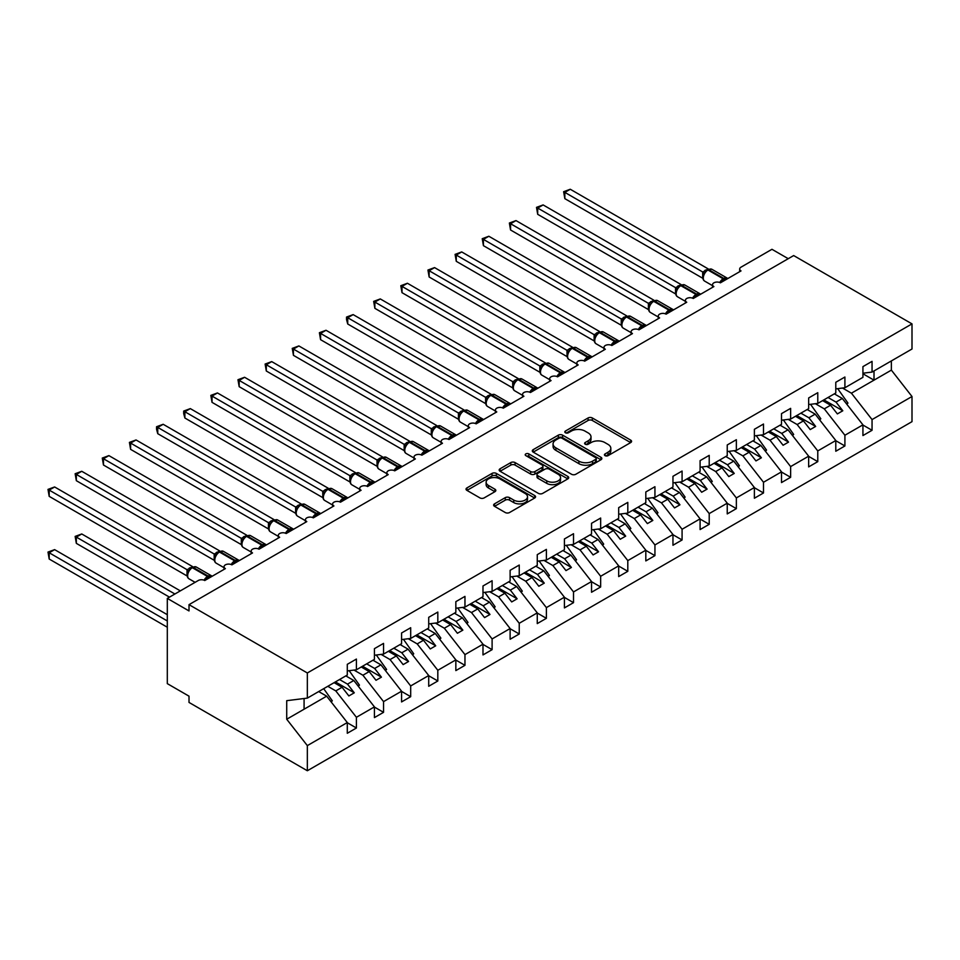 <?xml version="1.0" encoding="UTF-8"?>
<svg xmlns="http://www.w3.org/2000/svg" width="960" height="960" viewBox="0 0 960 960"><rect width="100%" height="100%" fill="white"/><g stroke="black" fill="none" stroke-linecap="round" stroke-linejoin="round"><path stroke-width="1.44" d="M605.064 455.652A2.112 1.224 0 0 0 608.052 455.652L630.684 442.584A3.012 1.74 0 0 0 631.572 441.348A3.012 1.74 0 0 0 630.684 440.124L592.332 417.972A3.012 1.74 0 0 0 588.072 417.972L565.428 431.052A2.112 1.224 0 0 0 564.804 431.904A2.112 1.224 0 0 0 565.428 432.768A2.112 1.224 0 0 0 568.404 432.768L571.344 431.076A9.648 5.568 0 0 1 584.976 431.076L588.18 432.924A9.648 5.568 0 0 1 591 436.86A9.648 5.568 0 0 1 588.18 440.796L585.24 442.488A2.112 1.224 0 0 0 584.628 443.352A2.112 1.224 0 0 0 585.24 444.216A2.112 1.224 0 0 0 588.228 444.216L591.156 442.524A9.648 5.568 0 0 1 604.8 442.524L607.992 444.372A9.648 5.568 0 0 1 610.824 448.308A9.648 5.568 0 0 1 607.992 452.244L605.064 453.936A2.112 1.224 0 0 0 604.44 454.788A2.112 1.224 0 0 0 605.064 455.652L605.064 453.936M494.508 503.856A3.012 1.74 0 0 0 493.632 505.08A3.012 1.74 0 0 0 494.508 506.316L505.272 512.532A3.012 1.74 0 0 0 509.532 512.532L534.684 498.012A3.012 1.74 0 0 0 535.572 496.776A3.012 1.74 0 0 0 534.684 495.552L496.32 473.4A3.012 1.74 0 0 0 492.06 473.4L466.92 487.92A3.012 1.74 0 0 0 466.032 489.156A3.012 1.74 0 0 0 466.92 490.38L479.916 497.892A3.012 1.74 0 0 0 484.176 497.892L494.94 491.676A3.012 1.74 0 0 0 495.816 490.44A3.012 1.74 0 0 0 494.94 489.216L488.496 485.496A8.064 4.656 0 0 1 486.132 482.196A8.064 4.656 0 0 1 491.112 477.9A8.064 4.656 0 0 1 499.896 478.908L525.144 493.488A8.064 4.656 0 0 1 527.508 496.776A8.064 4.656 0 0 1 522.528 501.084A8.064 4.656 0 0 1 513.744 500.076L509.532 497.64A3.012 1.74 0 0 0 505.272 497.64L494.508 503.856L494.508 506.316M862.932 373.212L872.052 372.072L912 349.008L912 323.88L793.668 255.564L189.012 604.656L189.012 610.932L167.304 598.392L198.24 580.524A4.608 2.664 0 0 1 204.756 580.524L204.564 579.912L211.56 575.868M912 323.88L307.344 672.972L189.012 604.656M571.548 474.264A3.012 1.74 0 0 0 575.808 474.264L600.96 459.744A3.012 1.74 0 0 0 601.848 458.52A3.012 1.74 0 0 0 600.96 457.284L562.596 435.144A3.012 1.74 0 0 0 558.336 435.144L533.196 449.652A3.012 1.74 0 0 0 532.308 450.888A3.012 1.74 0 0 0 533.196 452.112L571.548 474.264M526.68 456.108A2.112 1.224 0 0 1 528.828 456.408L528.828 453.9L567.828 476.412A3.012 1.74 0 0 1 568.704 477.648A3.012 1.74 0 0 1 567.828 478.884L542.676 493.392A3.012 1.74 0 0 1 538.416 493.392L500.052 471.252L500.052 468.792A3.012 1.74 0 0 0 499.176 470.016A3.012 1.74 0 0 0 500.052 471.252M500.052 468.792L510.816 462.576A3.012 1.74 0 0 1 515.076 462.576L530.64 471.552A3.012 1.74 0 0 0 534.9 471.552L542.04 467.436A3.012 1.74 0 0 0 542.916 466.2A3.012 1.74 0 0 0 542.04 464.976L525.84 455.628A2.112 1.224 0 0 1 525.216 454.764A2.112 1.224 0 0 1 526.524 453.636A2.112 1.224 0 0 1 528.828 453.9M739.68 271.692L739.68 269.04A4.608 2.664 180 0 0 741.024 270.912L720.396 282.828A4.608 2.664 0 0 0 715.38 282.252A4.608 2.664 0 0 0 712.536 284.7A4.608 2.664 0 0 0 713.88 286.584L693.264 298.488A4.608 2.664 0 0 0 688.236 297.912A4.608 2.664 0 0 0 685.392 300.372A4.608 2.664 0 0 0 686.748 302.256L666.12 314.16A4.608 2.664 0 0 0 661.104 313.584A4.608 2.664 0 0 0 658.26 316.044A4.608 2.664 0 0 0 659.604 317.928L638.976 329.832A4.608 2.664 0 0 0 633.96 329.256A4.608 2.664 0 0 0 631.116 331.716A4.608 2.664 0 0 0 632.472 333.588L611.844 345.504A4.608 2.664 0 0 0 606.828 344.928A4.608 2.664 0 0 0 603.984 347.376A4.608 2.664 0 0 0 605.328 349.26L584.7 361.164A4.608 2.664 0 0 0 579.684 360.588A4.608 2.664 0 0 0 576.84 363.048A4.608 2.664 0 0 0 578.184 364.932L557.568 376.836A4.608 2.664 0 0 0 552.54 376.26A4.608 2.664 0 0 0 549.696 378.72A4.608 2.664 0 0 0 551.052 380.592L530.424 392.508A4.608 2.664 0 0 0 525.408 391.932A4.608 2.664 0 0 0 522.564 394.38A4.608 2.664 0 0 0 523.908 396.264L503.28 408.18A4.608 2.664 0 0 0 498.264 407.592A4.608 2.664 0 0 0 495.42 410.052A4.608 2.664 0 0 0 496.776 411.936L476.148 423.84A4.608 2.664 0 0 0 471.132 423.264A4.608 2.664 0 0 0 468.288 425.724A4.608 2.664 0 0 0 469.632 427.608L449.004 439.512A4.608 2.664 0 0 0 443.988 438.936A4.608 2.664 0 0 0 441.144 441.396A4.608 2.664 0 0 0 442.488 443.268L421.872 455.184A4.608 2.664 0 0 0 416.844 454.608A4.608 2.664 0 0 0 414 457.056A4.608 2.664 0 0 0 415.356 458.94L394.728 470.844A4.608 2.664 0 0 0 389.712 470.268A4.608 2.664 0 0 0 386.868 472.728A4.608 2.664 0 0 0 388.212 474.612L367.584 486.516A4.608 2.664 0 0 0 362.568 485.94A4.608 2.664 0 0 0 359.724 488.4A4.608 2.664 0 0 0 361.08 490.272L340.452 502.188A4.608 2.664 0 0 0 335.436 501.612A4.608 2.664 0 0 0 332.592 504.072A4.608 2.664 0 0 0 333.936 505.944L313.308 517.86A4.608 2.664 0 0 0 308.292 517.284A4.608 2.664 0 0 0 305.448 519.732A4.608 2.664 0 0 0 306.792 521.616L286.176 533.52A4.608 2.664 0 0 0 281.148 532.944A4.608 2.664 0 0 0 278.304 535.404A4.608 2.664 0 0 0 279.66 537.288L259.032 549.192A4.608 2.664 0 0 0 254.016 548.616A4.608 2.664 0 0 0 251.172 551.076A4.608 2.664 0 0 0 252.516 552.948L231.888 564.864A4.608 2.664 0 0 0 226.872 564.288A4.608 2.664 0 0 0 224.028 566.736A4.608 2.664 0 0 0 225.384 568.62L204.756 580.524M307.344 672.972L307.344 698.112L347.292 675.048L347.292 664.32L356.412 659.064L356.412 669.78L347.292 670.92M356.412 669.78L374.424 659.376L374.424 648.66L383.544 643.392L383.544 654.108L374.424 655.248M383.544 654.108L401.568 643.704L401.568 632.988L410.688 627.72L410.688 638.436L401.568 639.576M410.688 638.436L428.712 628.032L428.712 617.316L437.82 612.06L437.82 622.776L428.712 623.904M437.82 622.776L455.844 612.372L455.844 601.656L464.964 596.388L464.964 607.104L455.844 608.244M464.964 607.104L482.988 596.7L482.988 585.984L492.108 580.716L492.108 591.432L482.988 592.572M492.108 591.432L510.12 581.028L510.12 570.312L519.24 565.044L519.24 575.772L510.12 576.9M519.24 575.772L537.264 565.368L537.264 554.64L546.384 549.384L546.384 560.1L537.264 561.228M546.384 560.1L564.408 549.696L564.408 538.98L573.516 533.712L573.516 544.428L564.408 545.568M573.516 544.428L591.54 534.024L591.54 523.308L600.66 518.04L600.66 528.756L591.54 529.896M600.66 528.756L618.684 518.352L618.684 507.636L627.804 502.38L627.804 513.096L618.684 514.224M627.804 513.096L645.816 502.692L645.816 491.976L654.936 486.708L654.936 497.424L645.816 498.564M654.936 497.424L672.96 487.02L672.96 476.304L682.08 471.036L682.08 481.752L672.96 482.892M682.08 481.752L700.092 471.348L700.092 460.632L709.212 455.364L709.212 466.08L700.092 467.22M709.212 466.08L727.236 455.676L727.236 444.96L736.356 439.704L736.356 450.42L727.236 451.548M736.356 450.42L754.38 440.016L754.38 429.3L763.5 424.032L763.5 434.748L754.38 435.888M763.5 434.748L781.512 424.344L781.512 413.628L790.632 408.36L790.632 419.076L781.512 420.216M790.632 419.076L808.656 408.672L808.656 397.956L817.776 392.688L817.776 403.416L808.656 404.544M817.776 403.416L835.788 393.012L835.788 382.284L844.908 377.028L844.908 387.744L835.788 388.884M347.292 722.736L356.412 728.004L356.412 717.288L374.424 706.884L353.808 680.496L345.828 675.888M327.804 686.292L335.784 690.9L356.412 717.288M374.424 707.076L383.544 712.332L383.544 701.616L401.568 691.212L380.94 664.824L372.96 660.216M354 670.08L362.916 675.228L383.544 701.616M401.568 691.404L410.688 696.672L410.688 685.944L428.712 675.54L408.084 649.164L400.104 644.556M381.132 654.408L390.06 659.568L410.688 685.944M428.712 675.732L437.82 681L437.82 670.284L455.844 659.88L435.216 633.492L427.236 628.884M408.276 638.736L417.204 643.896L437.82 670.284M455.844 660.06L464.964 665.328L464.964 654.612L482.988 644.208L462.36 617.82L454.38 613.212M435.408 623.076L444.336 628.224L464.964 654.612M482.988 644.4L492.108 649.656L492.108 638.94L510.12 628.536L489.504 602.148L481.524 597.54M462.552 607.404L471.48 612.552L492.108 638.94M510.12 628.728L519.24 633.996L519.24 623.28L537.264 612.876L516.636 586.488L508.656 581.88M489.696 591.732L498.612 596.892L519.24 623.28M537.264 613.056L546.384 618.324L546.384 607.608L564.408 597.204L543.78 570.816L535.8 566.208M516.828 576.072L525.756 581.22L546.384 607.608M564.408 597.384L573.516 602.652L573.516 591.936L591.54 581.532L570.912 555.144L562.932 550.536M543.972 560.4L552.9 565.548L573.516 591.936M591.54 581.724L600.66 586.98L600.66 576.264L618.684 565.86L598.056 539.484L590.076 534.876M571.104 544.728L580.032 549.888L600.66 576.264M618.684 566.052L627.804 571.32L627.804 560.604L645.816 550.2L625.188 523.812L617.22 519.204M598.248 529.056L607.176 534.216L627.804 560.604M645.816 550.38L654.936 555.648L654.936 544.932L672.96 534.528L652.332 508.14L644.352 503.532M625.392 513.396L634.308 518.544L654.936 544.932M672.96 534.72L682.08 539.976L682.08 529.26L700.092 518.856L679.476 492.468L671.496 487.86M652.524 497.724L661.452 502.872L682.08 529.26M700.092 519.048L709.212 524.316L709.212 513.588L727.236 503.184L706.608 476.808L698.628 472.2M679.668 482.052L688.596 487.212L709.212 513.588M727.236 503.376L736.356 508.644L736.356 497.928L754.38 487.524L733.752 461.136L725.772 456.528M706.8 466.392L715.728 471.54L736.356 497.928M754.38 487.704L763.5 492.972L763.5 482.256L781.512 471.852L760.884 445.464L752.916 440.856M733.944 450.72L742.872 455.868L763.5 482.256M781.512 472.044L790.632 477.3L790.632 466.584L808.656 456.18L788.028 429.792L780.048 425.196M761.088 435.048L770.004 440.196L790.632 466.584M808.656 456.372L817.776 461.64L817.776 450.924L835.788 440.52L815.172 414.132L807.192 409.524M788.22 419.376L797.148 424.536L817.776 450.924M835.788 440.7L844.908 445.968L844.908 435.252L862.932 424.848L862.932 435.564L872.052 430.296L872.052 419.58L912 396.516L912 421.656L307.344 770.748L189.012 702.432L189.012 696.168L167.304 683.628L167.304 598.392M815.364 403.716L824.292 408.864L844.908 435.252M872.052 372.072L872.052 361.356L862.932 366.624L862.932 377.34L844.908 387.744M862.932 425.04L872.052 430.296M842.496 388.044L851.424 393.192L872.052 419.58M788.244 258.696L771.96 249.3L741.024 267.156A4.608 2.664 180 0 0 739.68 269.04M307.344 698.112L286.716 700.68L286.716 719.232L326.664 696.168L318.684 691.56M326.664 696.168L347.292 722.556L347.292 733.272L356.412 728.004M383.544 712.332L374.424 717.6L374.424 706.884M410.688 696.672L401.568 701.928L401.568 691.212M437.82 681L428.712 686.268L428.712 675.54M464.964 665.328L455.844 670.596L455.844 659.88M492.108 649.656L482.988 654.924L482.988 644.208M519.24 633.996L510.12 639.252L510.12 628.536M546.384 618.324L537.264 623.592L537.264 612.876M573.516 602.652L564.408 607.92L564.408 597.204M600.66 586.98L591.54 592.248L591.54 581.532M627.804 571.32L618.684 576.576L618.684 565.86M654.936 555.648L645.816 560.916L645.816 550.2M682.08 539.976L672.96 545.244L672.96 534.528M709.212 524.316L700.092 529.572L700.092 518.856M736.356 508.644L727.236 513.912L727.236 503.184M763.5 492.972L754.38 498.24L754.38 487.524M790.632 477.3L781.512 482.568L781.512 471.852M817.776 461.64L808.656 466.896L808.656 456.18M844.908 445.968L835.788 451.236L835.788 440.52M286.716 719.232L307.344 745.62L347.292 722.556M307.344 745.62L307.344 770.748M335.784 690.9L342.084 687.264L348.864 695.94L354.288 692.808L347.508 684.132L353.808 680.496M334.104 682.656L342.084 687.264M339.528 679.524L347.508 684.132M362.916 675.228L369.216 671.592L376.008 680.28L381.432 677.148L374.64 668.46L380.94 664.824M361.236 666.984L369.216 671.592M366.66 663.852L374.64 668.46M390.06 659.568L396.36 655.932L403.14 664.608L408.576 661.476L401.784 652.788L408.084 649.164M388.38 651.324L396.36 655.932M393.804 648.192L401.784 652.788M417.204 643.896L423.492 640.26L430.284 648.936L435.708 645.804L428.928 637.128L435.216 633.492M415.512 635.652L423.492 640.26M420.948 632.52L428.928 637.128M444.336 628.224L450.636 624.588L457.416 633.276L462.852 630.132L456.06 621.456L462.36 617.82M442.656 619.98L450.636 624.588M448.08 616.848L456.06 621.456M471.48 612.552L477.768 608.916L484.56 617.604L489.984 614.472L483.204 605.784L489.504 602.148M469.8 604.32L477.768 608.916M475.224 601.176L483.204 605.784M498.612 596.892L504.912 593.256L511.704 601.932L517.128 598.8L510.336 590.124L516.636 586.488M496.932 588.648L504.912 593.256M502.356 585.516L510.336 590.124M525.756 581.22L532.056 577.584L538.836 586.26L544.272 583.128L537.48 574.452L543.78 570.816M524.076 572.976L532.056 577.584M529.5 569.844L537.48 574.452M552.9 565.548L559.188 561.912L565.98 570.6L571.404 567.468L564.624 558.78L570.912 555.144M551.208 557.304L559.188 561.912M556.644 554.172L564.624 558.78M580.032 549.888L586.332 546.252L593.112 554.928L598.548 551.796L591.756 543.108L598.056 539.484M578.352 541.644L586.332 546.252M583.776 538.512L591.756 543.108M607.176 534.216L613.464 530.58L620.256 539.256L625.68 536.124L618.9 527.448L625.188 523.812M605.496 525.972L613.464 530.58M610.92 522.84L618.9 527.448M634.308 518.544L640.608 514.908L647.4 523.596L652.824 520.452L646.032 511.776L652.332 508.14M632.628 510.3L640.608 514.908M638.052 507.168L646.032 511.776M661.452 502.872L667.752 499.236L674.532 507.924L679.956 504.792L673.176 496.104L679.476 492.468M659.772 494.64L667.752 499.236M665.196 491.496L673.176 496.104M688.596 487.212L694.884 483.576L701.676 492.252L707.1 489.12L700.32 480.444L706.608 476.808M686.904 478.968L694.884 483.576M692.34 475.836L700.32 480.444M715.728 471.54L722.028 467.904L728.808 476.58L734.244 473.448L727.452 464.772L733.752 461.136M714.048 463.296L722.028 467.904M719.472 460.164L727.452 464.772M742.872 455.868L749.16 452.232L755.952 460.92L761.376 457.788L754.596 449.1L760.884 445.464M741.18 447.624L749.16 452.232M746.616 444.492L754.596 449.1M770.004 440.196L776.304 436.572L783.096 445.248L788.52 442.116L781.728 433.428L788.028 429.792M768.324 431.964L776.304 436.572M773.748 428.832L781.728 433.428M797.148 424.536L803.448 420.9L810.228 429.576L815.652 426.444L808.872 417.768L815.172 414.132M795.468 416.292L803.448 420.9M800.892 413.16L808.872 417.768M824.292 408.864L830.58 405.228L837.372 413.916L842.796 410.772L836.016 402.096L842.304 398.46L862.932 424.848M822.6 400.62L830.58 405.228M828.036 397.488L836.016 402.096M842.304 398.46L834.324 393.852M851.424 393.192L891.372 370.128L912 396.516M862.932 373.764L874.008 380.16L874.008 370.944M891.372 360.912L891.372 370.128M304.08 709.2L304.08 698.508M823.908 399.876L842.796 410.772M796.764 415.536L815.652 426.444M769.632 431.208L788.52 442.116M742.488 446.88L761.376 457.788M715.344 462.54L734.244 473.448M688.212 478.212L707.1 489.12M661.068 493.884L679.956 504.792M633.936 509.556L652.824 520.452M606.792 525.216L625.68 536.124M579.648 540.888L598.548 551.796M552.516 556.56L571.404 567.468M525.372 572.22L544.272 583.128M498.24 587.892L517.128 598.8M471.096 603.564L489.984 614.472M443.964 619.236L462.852 630.132M416.82 634.896L435.708 645.804M389.676 650.568L408.576 661.476M362.544 666.24L381.432 677.148M335.4 681.9L354.288 692.808M605.904 455.952L607.992 454.752A9.648 5.568 0 0 0 610.824 450.816L610.824 448.308M591 436.86L591 439.368A9.648 5.568 0 0 1 588.18 443.304L586.092 444.516M630.648 442.608L592.332 420.48A3.012 1.74 0 0 0 588.072 420.48L566.268 433.068M600.924 459.768L562.596 437.64A3.012 1.74 0 0 0 558.336 437.64L533.232 452.136M595.632 459.372A2.112 1.224 0 0 0 596.256 458.52A2.112 1.224 0 0 0 595.632 457.656L561.96 438.216A2.112 1.224 0 0 0 558.984 438.216L555.888 440.004A9.648 5.568 0 0 0 553.068 443.94A9.648 5.568 0 0 0 555.888 447.876L578.904 461.16A9.648 5.568 0 0 0 592.548 461.16L595.632 459.372L595.632 461.88A2.112 1.224 0 0 0 596.256 461.028L596.256 458.52M553.068 443.94L553.068 446.448A9.648 5.568 0 0 0 555.888 450.384L555.888 447.876M595.632 461.88L592.548 463.668A9.648 5.568 0 0 1 578.904 463.668L555.888 450.384M500.088 471.276L510.816 465.084L510.816 462.576M542.916 466.2L542.916 468.708A3.012 1.74 0 0 1 542.04 469.944L534.9 474.06A3.012 1.74 0 0 1 530.64 474.06L515.076 465.084A3.012 1.74 0 0 0 510.816 465.084M528.828 456.408L567.78 478.896M546.78 480.876A8.064 4.656 0 0 0 555.564 481.884A8.064 4.656 0 0 0 560.544 477.588A8.064 4.656 0 0 0 558.18 474.3L549.276 469.164A3.012 1.74 0 0 0 545.016 469.164L537.876 473.28A3.012 1.74 0 0 0 537 474.516A3.012 1.74 0 0 0 537.876 475.74L546.78 480.876L546.78 483.384A8.064 4.656 0 0 0 555.564 484.392A8.064 4.656 0 0 0 560.544 480.096L560.544 477.588M537 474.516L537 477.012A3.012 1.74 0 0 0 537.876 478.248L537.876 475.74M546.78 483.384L537.876 478.248M527.508 496.776L527.508 499.284A8.064 4.656 0 0 1 522.528 503.592A8.064 4.656 0 0 1 513.744 502.584L509.532 500.148A3.012 1.74 0 0 0 505.272 500.148L494.556 506.34M486.132 482.196L486.132 484.704A8.064 4.656 0 0 0 488.496 488.004L488.496 485.496M494.904 491.7L488.496 488.004M534.648 498.036L496.32 475.908A3.012 1.74 0 0 0 492.06 475.908L466.956 490.404M564.84 261.324L648.468 309.612M837.684 388.644L847.956 403.092L846.552 403.896M847.956 403.092L846.828 404.244M720.432 282.804L720.204 282.216L727.2 278.172M564.84 198.648L563.64 191.7L564.84 192.384L570.264 189.252L708.204 268.896L702.78 272.028L564.84 192.384L564.84 198.648L702.684 278.232L702.684 271.968M707.64 269.772A1.536 0.888 -120 0 1 707.856 269.556L711.924 269.304A6.6 3.816 120 0 0 708.624 269.628A1.536 0.888 -120 0 0 707.856 269.556L707.196 269.928A1.536 0.888 60 0 0 706.992 270.144L703.5 274.392A3.372 2.448 18 0 0 702.66 272.016M704.58 273.192L702.78 272.028M563.64 191.7L570.264 189.252M537.696 276.996L621.324 325.284M810.54 404.316L820.812 418.764L819.42 419.568M820.812 418.764L819.696 419.916M510.564 292.668L594.192 340.944M783.396 419.976L793.668 434.424L792.276 435.24M793.668 434.424L792.552 435.588M483.42 308.34L567.048 356.616L566.964 350.352L572.508 347.232L434.568 267.6L429.144 270.732L566.988 350.316M756.264 435.648L766.536 450.096L765.144 450.9M766.536 450.096L765.408 451.248M456.276 324L539.904 372.288M729.12 451.32L739.392 465.768L738 466.572M739.392 465.768L738.276 466.92M693.3 298.476L693.06 297.876L700.068 293.832M537.696 214.32L536.508 207.36L537.696 208.056L543.12 204.924L681.072 284.556L675.636 287.7L537.696 208.056L537.696 214.32L675.54 293.904L675.54 287.64M680.508 285.444A1.536 0.888 -120 0 1 680.712 285.228L684.78 284.976A6.6 3.816 120 0 0 681.48 285.3A1.536 0.888 -120 0 0 680.712 285.228L680.064 285.6A1.536 0.888 60 0 0 679.848 285.816L676.368 290.052C675.276 293.448 675.66 295.692 677.532 296.784L685.392 301.332M677.436 288.864L675.636 287.7M536.508 207.36L543.12 204.924M666.156 314.136L665.928 313.548L672.924 309.504M510.564 229.992L509.364 223.032L510.564 223.728L515.988 220.584L653.928 300.228L648.396 303.312L510.564 223.728L510.564 229.992L648.396 309.576L648.396 303.312M653.364 301.116A1.536 0.888 -120 0 1 653.568 300.888L657.636 300.648A6.6 3.816 120 0 0 654.336 300.972A1.536 0.888 -120 0 0 653.568 300.888L652.92 301.272A1.536 0.888 60 0 0 652.716 301.488L649.224 305.724C648.132 309.12 648.516 311.352 650.388 312.456L658.26 316.992M650.304 304.524L648.492 303.36M509.364 223.032L515.988 220.584M639.024 329.808L638.784 329.22L645.792 325.176M483.42 245.664L482.232 238.704L483.42 239.388L488.844 236.256L626.784 315.9L621.36 319.032L483.42 239.388L483.42 245.664L621.264 325.248L621.264 318.972M626.22 316.776A1.536 0.888 -120 0 1 626.436 316.56L630.504 316.308A6.6 3.816 120 0 0 627.204 316.644A1.536 0.888 -120 0 0 626.436 316.56L625.788 316.944A1.536 0.888 60 0 0 625.572 317.16L622.092 321.396A3.372 2.448 18 0 0 621.252 319.02M623.16 320.196L621.36 319.032M482.232 238.704L488.844 236.256M611.88 345.48L611.64 344.892L618.648 340.848M456.276 261.324L455.088 254.376L456.276 255.06L461.712 251.928L599.652 331.56L594.216 334.704L456.276 255.06L456.276 261.324L594.12 340.908L594.12 334.644M599.088 332.448A1.536 0.888 -120 0 1 599.292 332.232L603.36 331.98A6.6 3.816 120 0 0 600.06 332.304A1.536 0.888 -120 0 0 599.292 332.232L598.644 332.604A1.536 0.888 60 0 0 598.44 332.82L596.7 334.224M616.428 342.852A3.372 1.956 60 0 1 616.236 342.348A1.536 0.888 -120 0 0 615.264 341.076L600.06 332.304L599.412 332.688A1.536 0.888 60 0 0 598.644 332.604L594.948 337.068A3.372 2.448 18 0 0 594.108 334.68M596.028 335.868L594.216 334.704M455.088 254.376L461.712 251.928M429.144 339.672L512.772 387.96M701.988 466.992L712.26 481.44L710.856 482.244M712.26 481.44L711.132 482.592M584.736 361.152L584.508 360.552L591.504 356.508M429.144 276.996L427.944 270.036L429.144 270.732L429.144 276.996L566.988 356.58M571.944 348.12A1.536 0.888 -120 0 1 572.16 347.904L576.228 347.652A6.6 3.816 120 0 0 572.928 347.976A1.536 0.888 -120 0 0 572.16 347.904L571.5 348.276A1.536 0.888 60 0 0 571.296 348.492L567.804 352.728A3.372 2.448 18 0 0 566.964 350.352M568.884 351.54L567.084 350.364M427.944 270.036L434.568 267.6M402 355.344L485.628 403.62L485.568 397.32L491.088 394.236L353.148 314.604L347.724 317.736L485.568 397.32M674.844 482.652L685.116 497.1L683.724 497.904M685.116 497.1L684 498.264M557.604 376.812L557.364 376.224L564.372 372.18M402 292.668L400.812 285.708L402 286.392L407.424 283.26L545.376 362.904L539.94 366.036L402 286.392L402 292.668L539.844 372.252L539.832 366.024A3.372 2.448 18 0 1 540.66 368.424L541.74 367.2L539.94 366.036M544.812 363.78A1.536 0.888 -120 0 1 545.016 363.564L549.084 363.312A6.6 3.816 120 0 0 545.784 363.648A1.536 0.888 -120 0 0 545.016 363.564L544.368 363.948A1.536 0.888 60 0 0 544.152 364.164L541.74 367.2M400.812 285.708L407.424 283.26M374.868 371.004L458.496 419.292M647.7 498.324L657.972 512.772L656.58 513.576M657.972 512.772L656.856 513.924M530.46 392.484L530.232 391.896L537.228 387.852M374.868 308.328L373.668 301.38L374.868 302.064L380.292 298.932L518.232 378.576L512.796 381.708L374.868 302.064L374.868 308.328L512.7 387.912L512.7 381.648M517.668 379.452A1.536 0.888 -120 0 1 517.872 379.236L521.952 378.984A6.6 3.816 120 0 0 518.64 379.308A1.536 0.888 -120 0 0 517.872 379.236L517.224 379.608A1.536 0.888 60 0 0 517.02 379.836L513.528 384.072C512.436 387.456 512.82 389.7 514.692 390.792L522.564 395.34M514.608 382.872L512.796 381.708M373.668 301.38L380.292 298.932M347.724 386.676L431.352 434.964M620.568 513.996L630.84 528.444L629.448 529.248M630.84 528.444L629.712 529.596M503.328 408.156L503.088 407.556L510.096 403.512M347.724 324L346.536 319.548L346.536 317.052L347.724 317.736L347.724 324L485.568 403.584M490.536 395.124A1.536 0.888 -120 0 1 490.74 394.908L494.808 394.656A6.6 3.816 120 0 0 491.508 394.98A1.536 0.888 -120 0 0 490.74 394.908L490.092 395.28A1.536 0.888 60 0 0 489.876 395.496L486.396 399.732C485.304 403.128 485.688 405.372 487.56 406.464L495.42 411.012M487.464 398.544L485.664 397.38M346.536 317.052L353.148 314.604M320.58 402.348L404.208 450.624M593.424 529.656L603.696 544.116L602.304 544.92M603.696 544.116L602.58 545.268M476.184 423.816L475.956 423.228L482.952 419.184M320.58 339.672L319.392 332.712L320.58 333.408L326.016 330.264L463.956 409.908L458.424 412.992L320.58 333.408L320.58 339.672L458.424 419.256L458.424 412.992M463.392 410.796A1.536 0.888 -120 0 1 463.596 410.568L467.664 410.328A6.6 3.816 120 0 0 464.364 410.652A1.536 0.888 -120 0 0 463.596 410.568L462.948 410.952A1.536 0.888 60 0 0 462.744 411.168L459.252 415.404C458.16 418.8 458.544 421.032 460.416 422.136L468.288 426.672M460.332 414.204L458.52 413.04M319.392 332.712L326.016 330.264M293.448 418.02L377.076 466.296L377.004 459.996L382.536 456.912L244.596 377.28L239.172 380.412L377.004 459.996A3.372 2.448 18 0 1 377.832 462.432L378.912 461.22L377.1 460.044M566.292 545.328L576.564 559.776L575.16 560.58M576.564 559.776L575.436 560.94M449.04 439.488L448.812 438.9L455.82 434.856M293.448 355.344L292.248 348.384L293.448 349.068L298.872 345.936L436.812 425.58L431.388 428.712L293.448 349.068L293.448 355.344L431.292 434.928L431.292 428.652M436.248 426.456A1.536 0.888 -120 0 1 436.464 426.24L440.532 425.988A6.6 3.816 120 0 0 437.232 426.324A1.536 0.888 -120 0 0 436.464 426.24L435.804 426.624A1.536 0.888 60 0 0 435.6 426.84L432.108 431.076A3.372 2.448 18 0 0 431.268 428.7M433.188 429.876L431.388 428.712M292.248 348.384L298.872 345.936M266.304 433.68L349.932 481.968M539.148 561L549.42 575.448L548.028 576.252M549.42 575.448L548.304 576.6M421.908 455.16L421.668 454.572L428.676 450.528M266.304 371.004L265.116 364.056L266.304 364.74L271.728 361.608L409.68 441.24L404.244 444.384L266.304 364.74L266.304 371.004L404.148 450.588L404.148 444.324M409.116 442.128A1.536 0.888 -120 0 1 409.32 441.912L413.388 441.66A6.6 3.816 120 0 0 410.088 441.984A1.536 0.888 -120 0 0 409.32 441.912L408.672 442.284A1.536 0.888 60 0 0 408.456 442.5L406.728 443.904M426.456 452.532A3.372 1.956 60 0 1 426.264 452.028A1.536 0.888 -120 0 0 425.292 450.756L410.088 441.984L409.44 442.368A1.536 0.888 60 0 0 408.672 442.284L404.976 446.748C403.884 450.132 404.268 452.376 406.14 453.468L414 458.016M406.044 445.548L404.244 444.384M265.116 364.056L271.728 361.608M239.172 449.352L322.8 497.64L322.728 491.328L328.26 488.256L190.32 408.612L184.884 411.744L322.728 491.328M512.016 576.672L522.288 591.12L520.884 591.924M522.288 591.12L521.16 592.272M394.764 470.832L394.536 470.232L401.532 466.188M239.172 386.676L237.972 379.716L239.172 380.412L239.172 386.676L377.004 466.26M381.972 457.8A1.536 0.888 -120 0 1 382.188 457.584L386.256 457.332A6.6 3.816 120 0 0 382.944 457.656A1.536 0.888 -120 0 0 382.188 457.584L381.528 457.956A1.536 0.888 60 0 0 381.324 458.172L381.528 457.956A1.536 0.888 60 0 1 382.296 458.028A6.6 3.816 120 0 0 377.628 466.116A6.6 3.816 120 0 0 378.996 469.14L386.868 473.676M379.584 459.576L378.912 461.22M237.972 379.716L244.596 377.28M212.028 465.024L295.656 513.3L295.596 507L301.116 503.916L163.176 424.284L157.752 427.416L295.596 507M484.872 592.332L495.144 606.78L493.752 607.596M495.144 606.78L494.028 607.944M367.632 486.492L367.392 485.904L374.4 481.86M212.028 402.348L210.84 395.388L212.028 396.084L217.452 392.94L355.392 472.584L349.968 475.716L212.028 396.084L212.028 402.348L349.872 481.932L349.86 475.704A3.372 2.448 18 0 1 350.688 478.104L351.768 476.88L349.968 475.716M354.84 473.472A1.536 0.888 -120 0 1 355.044 473.244L359.112 472.992A6.6 3.816 120 0 0 355.812 473.328A1.536 0.888 -120 0 0 355.044 473.244L354.396 473.628A1.536 0.888 60 0 0 354.18 473.844L351.768 476.88M210.84 395.388L217.452 392.94M184.884 480.684L268.512 528.972M457.728 608.004L468 622.452L466.608 623.256M468 622.452L466.884 623.604M340.488 502.164L340.26 501.576L347.256 497.532M184.884 418.02L183.696 413.568L183.696 411.06L184.884 411.744L184.884 418.02L322.728 497.592M327.696 489.132A1.536 0.888 -120 0 1 327.9 488.916L331.968 488.664A6.6 3.816 120 0 0 328.668 488.988A1.536 0.888 -120 0 0 327.9 488.916L327.252 489.288A1.536 0.888 60 0 0 327.048 489.516L323.556 493.752C322.464 497.136 322.848 499.38 324.72 500.472L332.592 505.02M324.636 492.552L322.824 491.388M183.696 411.06L190.32 408.612M157.752 496.356L241.38 544.644M430.596 623.676L440.868 638.124L439.476 638.928M440.868 638.124L439.74 639.276M313.344 517.836L313.116 517.236L320.124 513.204M157.752 433.68L156.552 429.228L156.552 426.732L157.752 427.416L157.752 433.68L295.596 513.264M300.552 504.804A1.536 0.888 -120 0 1 300.768 504.588L304.836 504.336A6.6 3.816 120 0 0 301.536 504.66A1.536 0.888 -120 0 0 300.768 504.588L300.108 504.96A1.536 0.888 60 0 0 299.904 505.176L296.412 509.412C295.32 512.808 295.716 515.052 297.576 516.144L305.448 520.692M297.492 508.224L295.692 507.06M156.552 426.732L163.176 424.284M130.608 512.028L214.236 560.304M403.452 639.336L413.724 653.796L412.332 654.6M413.724 653.796L412.608 654.948M286.212 533.496L285.972 532.908L292.98 528.864M130.608 449.352L129.42 442.392L130.608 443.088L136.044 439.956L273.984 519.588L268.452 522.672L130.608 443.088L130.608 449.352L268.452 528.936L268.452 522.672M273.42 520.476A1.536 0.888 -120 0 1 273.624 520.26L277.692 520.008A6.6 3.816 120 0 0 274.392 520.332A1.536 0.888 -120 0 0 273.624 520.26L272.976 520.632A1.536 0.888 60 0 0 272.76 520.848L269.28 525.084C268.188 528.48 268.572 530.724 270.444 531.816L278.304 536.352M270.348 523.896L268.548 522.72M129.42 442.392L136.044 439.956M103.476 527.7L187.104 575.976M376.32 655.008L386.592 669.456L385.188 670.26M386.592 669.456L385.464 670.62M259.068 549.168L258.84 548.58L265.836 544.536M103.476 465.024L102.276 458.064L103.476 458.748L108.9 455.616L246.84 535.26L241.404 538.392L103.476 458.748L103.476 465.024L241.308 544.608L241.308 538.332M246.276 536.136A1.536 0.888 -120 0 1 246.492 535.92L250.56 535.668A6.6 3.816 120 0 0 247.26 536.004A1.536 0.888 -120 0 0 246.492 535.92L245.832 536.304A1.536 0.888 60 0 0 245.628 536.52L242.136 540.756A3.372 2.448 18 0 0 241.296 538.38M243.216 539.556L241.404 538.392M102.276 458.064L108.9 455.616M75.144 536.412L76.332 537.096L76.332 543.36L75.144 536.412L81.756 533.964L76.332 537.096L174.9 594M76.332 543.36L169.476 597.144M81.756 533.964L180.324 590.868M349.176 670.68L359.448 685.128L358.056 685.932M359.448 685.128L358.332 686.28M231.936 564.84L231.696 564.252L238.704 560.208M76.332 480.684L75.144 473.736L76.332 474.42L81.756 471.288L219.708 550.92L214.272 554.064L76.332 474.42L76.332 480.684L214.176 560.268L214.176 554.004M219.144 551.808A1.536 0.888 -120 0 1 219.348 551.592L223.416 551.34A6.6 3.816 120 0 0 220.116 551.664A1.536 0.888 -120 0 0 219.348 551.592L218.7 551.964A1.536 0.888 60 0 0 218.484 552.18L216.756 553.584M236.484 562.212A3.372 1.956 60 0 1 236.292 561.708A1.536 0.888 -120 0 0 235.308 560.448L220.116 551.664L219.468 552.048A1.536 0.888 60 0 0 218.7 551.964L215.004 556.428A3.372 2.448 18 0 0 214.164 554.052M216.072 555.228L214.272 554.064M75.144 473.736L81.756 471.288M48 552.072L49.188 552.768L49.188 559.032L48 552.072L54.624 549.636L49.188 552.768L167.304 620.952M49.188 559.032L167.304 627.228M54.624 549.636L167.304 614.688M323.688 688.668L332.304 700.8L330.912 701.604M332.304 700.8L331.188 701.952M49.188 496.356L48 489.396L49.188 490.092L54.624 486.96L192.564 566.592L187.128 569.736L49.188 490.092L49.188 496.356L187.032 575.94L187.02 569.712A3.372 2.448 18 0 1 187.848 572.112L188.94 570.9L187.128 569.736M192 567.48A1.536 0.888 -120 0 1 192.204 567.264L196.272 567.012A6.6 3.816 120 0 0 192.972 567.336A1.536 0.888 -120 0 0 192.204 567.264L191.556 567.636A1.536 0.888 60 0 0 191.352 567.852L188.94 570.9M48 489.396L54.624 486.96M607.992 454.752L607.992 452.244M585.24 444.216L585.24 442.488M588.18 443.304L588.18 440.796M565.428 432.768L565.428 431.052M588.072 420.48L588.072 417.972M592.332 420.48L592.332 417.972M630.684 442.584L630.684 440.124M533.196 452.112L533.196 449.652M558.336 437.64L558.336 435.144M562.596 437.64L562.596 435.144M600.96 459.744L600.96 457.284M578.904 463.668L578.904 461.16M592.548 463.668L592.548 461.16M515.076 465.084L515.076 462.576M530.64 474.06L530.64 471.552M534.9 474.06L534.9 471.552M542.04 469.944L542.04 467.436M567.828 478.884L567.828 476.412M505.272 500.148L505.272 497.64M509.532 500.148L509.532 497.64M513.744 502.584L513.744 500.076M494.94 491.676L494.94 489.216M466.92 490.38L466.92 487.92M492.06 475.908L492.06 473.4M496.32 475.908L496.32 473.4M534.684 498.012L534.684 495.552M724.992 280.176A3.372 1.956 60 0 1 724.788 279.672A1.536 0.888 -120 0 0 723.816 278.412A6.6 3.816 -60 0 1 727.116 278.076L727.764 278.568M719.736 282.504A6.6 3.816 -60 0 1 723.168 278.784L723.816 278.412L708.624 269.628L707.964 270.012A6.6 3.816 120 0 0 703.296 278.088A6.6 3.816 120 0 0 704.664 281.112L712.536 285.66M705.264 271.56L707.196 269.928A1.536 0.888 60 0 1 707.964 270.012L723.168 278.784A1.536 0.888 60 0 1 724.14 280.056A3.372 1.956 60 0 0 724.344 280.548M706.488 270.408A3.372 1.956 60 0 1 705.492 270.084M706.032 270.78A3.372 1.956 60 0 1 704.844 270.456M697.848 295.848A3.372 1.956 60 0 1 697.656 295.344A1.536 0.888 -120 0 0 696.684 294.072A6.6 3.816 -60 0 1 699.984 293.748L700.632 294.24M692.592 298.176A6.6 3.816 -60 0 1 696.024 294.456L696.684 294.072L681.48 285.3L680.832 285.672A6.6 3.816 120 0 0 676.164 293.76A6.6 3.816 120 0 0 677.532 296.784M678.12 287.22L680.064 285.6A1.536 0.888 60 0 1 680.832 285.672L696.024 294.456A1.536 0.888 60 0 1 697.008 295.716A3.372 1.956 60 0 0 697.2 296.22M679.344 286.08A3.372 1.956 60 0 1 678.36 285.756M678.888 286.452A3.372 1.956 60 0 1 677.7 286.128M676.356 290.076A3.372 2.448 18 0 0 675.528 287.676M670.716 311.508A3.372 1.956 60 0 1 670.512 311.016A1.536 0.888 -120 0 0 669.54 309.744A6.6 3.816 -60 0 1 672.84 309.42L673.488 309.912M665.448 313.848A6.6 3.816 -60 0 1 668.892 310.116L669.54 309.744L654.336 300.972L653.688 301.344A6.6 3.816 120 0 0 649.02 309.432A6.6 3.816 120 0 0 650.388 312.456M650.988 302.892L652.92 301.272A1.536 0.888 60 0 1 653.688 301.344L668.892 310.116A1.536 0.888 60 0 1 669.864 311.388A3.372 1.956 60 0 0 670.056 311.892M652.212 301.74A3.372 1.956 60 0 1 651.216 301.428M651.756 302.124A3.372 1.956 60 0 1 650.568 301.8M649.224 305.748A3.372 2.448 18 0 0 648.384 303.348M643.572 327.18A3.372 1.956 60 0 1 643.38 326.676A1.536 0.888 -120 0 0 642.396 325.416A6.6 3.816 -60 0 1 645.696 325.08L646.344 325.572M638.316 329.508A6.6 3.816 -60 0 1 641.748 325.788L642.396 325.416L627.204 316.644L626.556 317.016A6.6 3.816 120 0 0 621.888 325.104A6.6 3.816 120 0 0 623.244 328.116L631.116 332.664M623.844 318.564L625.788 316.944A1.536 0.888 60 0 1 626.556 317.016L641.748 325.788A1.536 0.888 60 0 1 642.72 327.06A3.372 1.956 60 0 0 642.924 327.552M625.068 317.412A3.372 1.956 60 0 1 624.084 317.088M624.612 317.784A3.372 1.956 60 0 1 623.424 317.472M611.172 345.18A6.6 3.816 -60 0 1 614.604 341.46L615.264 341.076A6.6 3.816 -60 0 1 618.564 340.752L619.212 341.244M615.78 343.224A3.372 1.956 60 0 1 615.588 342.732A1.536 0.888 60 0 0 614.604 341.46L599.412 332.688A6.6 3.816 120 0 0 594.744 340.764A6.6 3.816 120 0 0 596.112 343.788L603.984 348.336M597.924 333.084A3.372 1.956 60 0 1 596.94 332.76M597.48 333.456A3.372 1.956 60 0 1 596.292 333.132M589.296 358.512A3.372 1.956 60 0 1 589.092 358.02A1.536 0.888 -120 0 0 588.12 356.748A6.6 3.816 -60 0 1 591.42 356.424L592.068 356.916M584.04 360.852A6.6 3.816 -60 0 1 587.472 357.12L588.12 356.748L572.928 347.976L572.268 348.348A6.6 3.816 120 0 0 567.6 356.436A6.6 3.816 120 0 0 568.968 359.46L576.84 363.996M569.568 349.896L571.5 348.276A1.536 0.888 60 0 1 572.268 348.348L587.472 357.12A1.536 0.888 60 0 1 588.444 358.392A3.372 1.956 60 0 0 588.648 358.896M570.792 348.756A3.372 1.956 60 0 1 569.796 348.432M570.336 349.128A3.372 1.956 60 0 1 569.148 348.804M562.152 374.184A3.372 1.956 60 0 1 561.96 373.692A1.536 0.888 -120 0 0 560.988 372.42A6.6 3.816 -60 0 1 564.288 372.096L564.936 372.588M556.896 376.524A6.6 3.816 -60 0 1 560.328 372.792L560.988 372.42L545.784 363.648L545.136 364.02A6.6 3.816 120 0 0 540.468 372.108A6.6 3.816 120 0 0 541.836 375.132L549.696 379.668M542.424 365.568L544.368 363.948A1.536 0.888 60 0 1 545.136 364.02L560.328 372.792A1.536 0.888 60 0 1 561.312 374.064A3.372 1.956 60 0 0 561.504 374.556M543.648 364.416A3.372 1.956 60 0 1 542.664 364.092M543.192 364.788A3.372 1.956 60 0 1 542.004 364.476M535.02 389.856A3.372 1.956 60 0 1 534.816 389.352A1.536 0.888 -120 0 0 533.844 388.092A6.6 3.816 -60 0 1 537.144 387.756L537.792 388.248M529.752 392.184A6.6 3.816 -60 0 1 533.196 388.464L533.844 388.092L518.64 379.308L517.992 379.692A6.6 3.816 120 0 0 513.324 387.768A6.6 3.816 120 0 0 514.692 390.792M515.292 381.24L517.224 379.608A1.536 0.888 60 0 1 517.992 379.692L533.196 388.464A1.536 0.888 60 0 1 534.168 389.736A3.372 1.956 60 0 0 534.36 390.228M516.516 380.088A3.372 1.956 60 0 1 515.52 379.764M516.06 380.46A3.372 1.956 60 0 1 514.872 380.136M513.528 384.096A3.372 2.448 18 0 0 512.688 381.696M507.876 405.528A3.372 1.956 60 0 1 507.684 405.024A1.536 0.888 -120 0 0 506.7 403.752A6.6 3.816 -60 0 1 510 403.428L510.648 403.92M502.62 407.856A6.6 3.816 -60 0 1 506.052 404.136L506.7 403.752L491.508 394.98L490.86 395.352A6.6 3.816 120 0 0 486.192 403.44A6.6 3.816 120 0 0 487.56 406.464M488.148 396.9L490.092 395.28A1.536 0.888 60 0 1 490.86 395.352L506.052 404.136A1.536 0.888 60 0 1 507.024 405.396A3.372 1.956 60 0 0 507.228 405.9M489.372 395.76A3.372 1.956 60 0 1 488.388 395.436M488.916 396.132A3.372 1.956 60 0 1 487.728 395.808M486.384 399.756A3.372 2.448 18 0 0 485.556 397.356M480.744 421.188A3.372 1.956 60 0 1 480.54 420.696A1.536 0.888 -120 0 0 479.568 419.424A6.6 3.816 -60 0 1 482.868 419.1L483.516 419.592M475.476 423.528A6.6 3.816 -60 0 1 478.908 419.796L479.568 419.424L464.364 410.652L463.716 411.024A6.6 3.816 120 0 0 459.048 419.112A6.6 3.816 120 0 0 460.416 422.136M461.016 412.572L462.948 410.952A1.536 0.888 60 0 1 463.716 411.024L478.908 419.796A1.536 0.888 60 0 1 479.892 421.068A3.372 1.956 60 0 0 480.084 421.572M462.228 411.432A3.372 1.956 60 0 1 461.244 411.108M461.784 411.804A3.372 1.956 60 0 1 460.596 411.48M459.24 415.428A3.372 2.448 18 0 0 458.412 413.028M453.6 436.86A3.372 1.956 60 0 1 453.408 436.356A1.536 0.888 -120 0 0 452.424 435.096A6.6 3.816 -60 0 1 455.724 434.772L456.372 435.252M448.344 439.188A6.6 3.816 -60 0 1 451.776 435.468L452.424 435.096L437.232 426.324L436.572 426.696A6.6 3.816 120 0 0 431.904 434.784A6.6 3.816 120 0 0 433.272 437.796L441.144 442.344M433.872 428.244L435.804 426.624A1.536 0.888 60 0 1 436.572 426.696L451.776 435.468A1.536 0.888 60 0 1 452.748 436.74A3.372 1.956 60 0 0 452.952 437.232M435.096 427.092A3.372 1.956 60 0 1 434.1 426.768M434.64 427.464A3.372 1.956 60 0 1 433.452 427.152M421.2 454.86A6.6 3.816 -60 0 1 424.632 451.14L425.292 450.756A6.6 3.816 -60 0 1 428.592 450.432L429.24 450.924M425.808 452.904A3.372 1.956 60 0 1 425.616 452.412A1.536 0.888 60 0 0 424.632 451.14L409.44 442.368A6.6 3.816 120 0 0 404.772 450.444A6.6 3.816 120 0 0 406.14 453.468M407.952 442.764A3.372 1.956 60 0 1 406.968 442.44M407.496 443.136A3.372 1.956 60 0 1 406.308 442.812M404.964 446.76A3.372 2.448 18 0 0 404.136 444.372M399.324 468.192A3.372 1.956 60 0 1 399.12 467.7A1.536 0.888 -120 0 0 398.148 466.428A6.6 3.816 -60 0 1 401.448 466.104L402.096 466.596M394.056 470.532A6.6 3.816 -60 0 1 397.5 466.812L398.148 466.428L382.944 457.656L382.296 458.028L397.5 466.812A1.536 0.888 60 0 1 398.472 468.072A3.372 1.956 60 0 0 398.664 468.576M380.82 458.436A3.372 1.956 60 0 1 379.824 458.112M380.364 458.808A3.372 1.956 60 0 1 379.176 458.484M372.18 483.864A3.372 1.956 60 0 1 371.988 483.372A1.536 0.888 -120 0 0 371.004 482.1A6.6 3.816 -60 0 1 374.304 481.776L374.952 482.268M366.924 486.204A6.6 3.816 -60 0 1 370.356 482.472L371.004 482.1L355.812 473.328L355.164 473.7A6.6 3.816 120 0 0 350.496 481.788A6.6 3.816 120 0 0 351.864 484.812L359.724 489.348M352.452 475.248L354.396 473.628A1.536 0.888 60 0 1 355.164 473.7L370.356 482.472A1.536 0.888 60 0 1 371.328 483.744A3.372 1.956 60 0 0 371.532 484.236M353.676 474.096A3.372 1.956 60 0 1 352.692 473.772M353.22 474.48A3.372 1.956 60 0 1 352.032 474.156M345.048 499.536A3.372 1.956 60 0 1 344.844 499.032A1.536 0.888 -120 0 0 343.872 497.772A6.6 3.816 -60 0 1 347.172 497.436L347.82 497.928M339.78 501.864A6.6 3.816 -60 0 1 343.224 498.144L343.872 497.772L328.668 488.988L328.02 489.372A6.6 3.816 120 0 0 323.352 497.46A6.6 3.816 120 0 0 324.72 500.472M325.308 490.92L327.252 489.288A1.536 0.888 60 0 1 328.02 489.372L343.224 498.144A1.536 0.888 60 0 1 344.196 499.416A3.372 1.956 60 0 0 344.388 499.908M326.544 489.768A3.372 1.956 60 0 1 325.548 489.444M326.088 490.14A3.372 1.956 60 0 1 324.9 489.828M323.544 493.776A3.372 2.448 18 0 0 322.716 491.376M317.904 515.208A3.372 1.956 60 0 1 317.712 514.704A1.536 0.888 -120 0 0 316.728 513.432A6.6 3.816 -60 0 1 320.028 513.108L320.676 513.6M312.648 517.536A6.6 3.816 -60 0 1 316.08 513.816L316.728 513.432L301.536 504.66L300.876 505.032A6.6 3.816 120 0 0 296.208 513.12A6.6 3.816 120 0 0 297.576 516.144M298.176 506.58L300.108 504.96A1.536 0.888 60 0 1 300.876 505.032L316.08 513.816A1.536 0.888 60 0 1 317.052 515.076A3.372 1.956 60 0 0 317.256 515.58M299.4 505.44A3.372 1.956 60 0 1 298.404 505.116M298.944 505.812A3.372 1.956 60 0 1 297.756 505.488M296.412 509.436A3.372 2.448 18 0 0 295.584 507.036M290.76 530.868A3.372 1.956 60 0 1 290.568 530.376A1.536 0.888 -120 0 0 289.596 529.104A6.6 3.816 -60 0 1 292.896 528.78L293.544 529.272M285.504 533.208A6.6 3.816 -60 0 1 288.936 529.476L289.596 529.104L274.392 520.332L273.744 520.704A6.6 3.816 120 0 0 269.076 528.792A6.6 3.816 120 0 0 270.444 531.816M271.032 522.252L272.976 520.632A1.536 0.888 60 0 1 273.744 520.704L288.936 529.476A1.536 0.888 60 0 1 289.92 530.748A3.372 1.956 60 0 0 290.112 531.252M272.256 521.112A3.372 1.956 60 0 1 271.272 520.788M271.8 521.484A3.372 1.956 60 0 1 270.624 521.16M269.268 525.108A3.372 2.448 18 0 0 268.44 522.708M263.628 546.54A3.372 1.956 60 0 1 263.424 546.048A1.536 0.888 -120 0 0 262.452 544.776A6.6 3.816 -60 0 1 265.752 544.452L266.4 544.944M258.36 548.868A6.6 3.816 -60 0 1 261.804 545.148L262.452 544.776L247.26 536.004L246.6 536.376A6.6 3.816 120 0 0 241.932 544.464A6.6 3.816 120 0 0 243.3 547.488L251.172 552.024M243.9 537.924L245.832 536.304A1.536 0.888 60 0 1 246.6 536.376L261.804 545.148A1.536 0.888 60 0 1 262.776 546.42A3.372 1.956 60 0 0 262.968 546.912M245.124 536.772A3.372 1.956 60 0 1 244.128 536.448M244.668 537.144A3.372 1.956 60 0 1 243.48 536.832M231.228 564.54A6.6 3.816 -60 0 1 234.66 560.82L235.308 560.448A6.6 3.816 -60 0 1 238.608 560.112L239.256 560.604M235.836 562.584A3.372 1.956 60 0 1 235.632 562.092A1.536 0.888 60 0 0 234.66 560.82L219.468 552.048A6.6 3.816 120 0 0 214.8 560.124A6.6 3.816 120 0 0 216.168 563.148L224.028 567.696M217.98 552.444A3.372 1.956 60 0 1 216.996 552.12M217.524 552.816A3.372 1.956 60 0 1 216.336 552.492M209.352 577.872A3.372 1.956 60 0 1 209.148 577.38A1.536 0.888 -120 0 0 208.176 576.108A6.6 3.816 -60 0 1 211.476 575.784L212.124 576.276M204.084 580.212A6.6 3.816 -60 0 1 207.528 576.492L208.176 576.108L192.972 567.336L192.324 567.708A6.6 3.816 120 0 0 187.656 575.796A6.6 3.816 120 0 0 189.024 578.82L195.108 582.336M189.624 569.256L191.556 567.636A1.536 0.888 60 0 1 192.324 567.708L207.528 576.492A1.536 0.888 60 0 1 208.5 577.752A3.372 1.956 60 0 0 208.692 578.256M190.848 568.116A3.372 1.956 60 0 1 189.852 567.792M190.392 568.488A3.372 1.956 60 0 1 189.204 568.164M712.536 287.364L712.536 284.7M685.392 303.036L685.392 300.372M658.26 318.696L658.26 316.044M631.116 334.368L631.116 331.716M603.984 350.04L603.984 347.376M576.84 365.712L576.84 363.048M549.696 381.372L549.696 378.72M522.564 397.044L522.564 394.38M495.42 412.716L495.42 410.052M468.288 428.388L468.288 425.724M441.144 444.048L441.144 441.396M414 459.72L414 457.056M386.868 475.392L386.868 472.728M359.724 491.052L359.724 488.4M332.592 506.724L332.592 504.072M305.448 522.396L305.448 519.732M278.304 538.068L278.304 535.404M251.172 553.728L251.172 551.076M224.028 569.4L224.028 566.736M711.924 269.304L727.116 278.076M703.5 274.392C702.408 277.776 702.804 280.02 704.664 281.112M684.78 284.976L699.984 293.748M657.636 300.648L672.84 309.42M630.504 316.308L645.696 325.08M622.092 321.396C621 324.78 621.384 327.024 623.244 328.116M603.36 331.98L618.564 340.752M594.948 337.068C593.856 340.452 594.24 342.696 596.112 343.788M576.228 347.652L591.42 356.424M567.804 352.728C566.712 356.124 567.108 358.368 568.968 359.46M549.084 363.312L564.288 372.096M540.672 368.4C539.58 371.784 539.964 374.028 541.836 375.132M521.952 378.984L537.144 387.756M494.808 394.656L510 403.428M467.664 410.328L482.868 419.1M440.532 425.988L455.724 434.772M432.12 431.076C431.016 434.46 431.412 436.704 433.272 437.796M413.388 441.66L428.592 450.432M386.256 457.332L401.448 466.104M377.832 462.408C376.74 465.804 377.124 468.048 378.996 469.14M359.112 472.992L374.304 481.776M350.7 478.08C349.608 481.464 349.992 483.708 351.864 484.812M331.968 488.664L347.172 497.436M304.836 504.336L320.028 513.108M277.692 520.008L292.896 528.78M250.56 535.668L265.752 544.452M242.136 540.756C241.044 544.14 241.428 546.384 243.3 547.488M223.416 551.34L238.608 560.112M215.004 556.428C213.912 559.812 214.296 562.056 216.168 563.148M196.272 567.012L211.476 575.784M187.86 572.088C186.768 575.484 187.152 577.728 189.024 578.82"/></g></svg>
